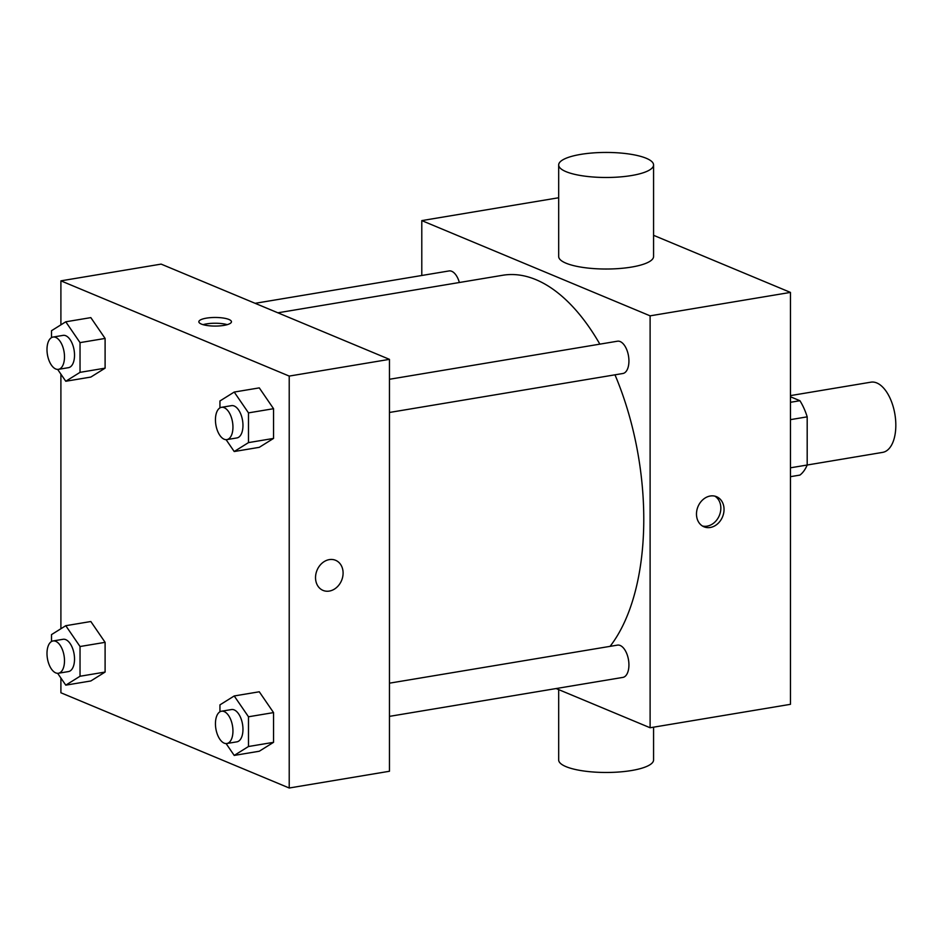 <?xml version="1.0" encoding="UTF-8"?>
<svg xmlns="http://www.w3.org/2000/svg" width="942" height="942" viewBox="0 0 942 942"><rect width="100%" height="100%" fill="white"/><g stroke="black" fill="none" stroke-linecap="round" stroke-linejoin="round"><path stroke-width="1.41" d="M790.456 419.637L807.188 416.847L807.188 465.018L882.654 452.372A35.584 18.357 -99.5 0 0 894.9 414.256A35.584 18.357 -99.5 0 0 870.938 382.169L790.456 395.605M790.456 396.77L799.923 400.715A45.934 23.691 -99.5 0 1 807.188 416.847M790.456 476.676L799.923 475.086A45.934 23.691 -99.5 0 0 807.188 465.018L790.456 467.809M790.456 402.293L799.923 400.715M653.571 235.312L790.456 292.409L790.456 704.322L650.11 727.754L556.121 688.543M696.479 514.049A16.308 13.294 -67.4 0 1 716.544 496.693A16.308 13.294 -67.4 0 1 722.526 516.875A16.308 13.294 -67.4 0 1 703.98 526.802A16.308 13.294 -67.4 0 1 696.479 514.049M421.792 275.488L421.792 220.605L650.11 315.841L790.456 292.409M650.11 315.841L650.11 727.754M389.458 683.174L617.481 645.117A16.367 8.443 80.5 0 1 628.926 664.911A16.367 8.443 80.5 0 1 622.874 677.404L389.458 716.367M389.458 412.466L622.874 373.503A16.367 8.443 -99.5 0 0 628.502 355.97A16.367 8.443 -99.5 0 0 617.481 341.204L389.458 379.273M255.129 303.312L449.028 270.943A16.367 8.443 80.5 0 1 459.355 282.506M614.985 374.822A201.659 103.997 80.5 0 1 643.775 519.148A201.659 103.997 80.5 0 1 610.075 646.353M277.878 312.803L502.745 275.264A201.659 103.997 80.5 0 1 599.854 344.148M421.792 220.605L558.677 197.749M653.571 164.968L653.571 256.507A47.453 12.517 180 0 1 606.13 269.023A47.453 12.517 180 0 1 558.677 256.507L558.677 164.968A47.453 12.517 0 0 0 606.13 177.485A47.453 12.517 0 0 0 653.571 164.968A47.453 12.517 0 0 0 629.021 153.993A47.453 12.517 0 0 0 580.755 154.382A47.453 12.517 0 0 0 558.677 164.968M702.438 526.013A16.308 13.294 112.6 0 0 719.335 515.533A16.308 13.294 112.6 0 0 714.884 496.163M653.571 727.177L653.571 759.958A47.453 12.517 180 0 1 631.493 770.532A47.453 12.517 180 0 1 583.239 770.921A47.453 12.517 180 0 1 558.677 759.958L558.677 689.615M60.9 324.849L60.9 280.846L161.141 264.113L389.458 359.349L389.458 771.263L289.218 788.007L60.9 692.77L60.9 678.052M60.9 280.846L289.218 376.082L389.458 359.349M289.218 376.082L289.218 788.007M335.587 560.29A16.308 13.294 -67.4 0 1 342.711 576.798A16.308 13.294 -67.4 0 1 329.311 591.081A16.308 13.294 -67.4 0 1 323.035 590.399A16.308 13.294 -67.4 0 1 317.042 570.228A16.308 13.294 -67.4 0 1 335.599 560.302A16.308 13.294 -67.4 0 1 342.711 576.798A16.308 13.294 -67.4 0 1 329.311 591.081A16.308 13.294 -67.4 0 1 323.035 590.399M90.832 317.619L105.104 338.437L105.104 368.157L90.832 377.071L105.104 368.157L105.104 338.437L90.832 317.619L65.775 321.799L80.035 342.617L80.035 372.349L65.775 381.251L57.65 369.405M259.285 691.781L273.545 712.599L273.545 742.331L259.285 751.233L273.545 742.331L273.545 712.599L259.285 691.781L234.217 695.961L248.488 716.78L248.488 746.511L234.217 755.425L226.092 743.568M60.9 628.75L60.9 374.151M259.285 387.88L273.545 408.698L273.545 438.419L259.285 447.332L273.545 438.419L273.545 408.698L259.285 387.88L234.217 392.06L248.488 412.879L248.488 442.61L234.217 451.524L226.092 439.667M90.832 621.52L105.104 642.338L105.104 672.058L90.832 680.972L105.104 672.058L105.104 642.338L90.832 621.52L65.775 625.7L80.035 646.518L80.035 676.25L65.775 685.152L57.65 673.306M228.941 319.468A16.308 4.31 180 0 1 231.461 321.775A16.308 4.31 180 0 1 215.153 326.073A16.308 4.31 180 0 1 198.844 321.775A16.308 4.31 180 0 1 210.619 317.642A16.308 4.31 180 0 1 228.941 319.468M203.048 324.66A16.308 4.31 180 0 1 227.269 324.66M51.504 641.526L51.504 634.614L65.775 625.7M58.439 673.247L68.46 671.575A16.367 8.443 -99.5 0 0 74.1 654.042A16.367 8.443 -99.5 0 0 63.079 639.288L53.046 640.96A16.367 8.443 -99.5 0 0 47.1 655.962A16.367 8.443 -99.5 0 0 55.743 672.894A16.367 8.443 -99.5 0 0 58.439 673.247A16.367 8.443 -99.5 0 0 64.068 655.714A16.367 8.443 -99.5 0 0 53.046 640.96M80.035 646.518L105.104 642.338M80.035 676.25L105.104 672.058M65.775 685.152L90.832 680.972M51.504 337.625L51.504 330.713L65.775 321.799M58.439 369.346L68.46 367.674A16.367 8.443 -99.5 0 0 74.1 350.141A16.367 8.443 -99.5 0 0 63.079 335.376L53.046 337.059A16.367 8.443 -99.5 0 0 47.1 352.061A16.367 8.443 -99.5 0 0 55.743 368.993A16.367 8.443 -99.5 0 0 58.439 369.346A16.367 8.443 -99.5 0 0 64.068 351.813A16.367 8.443 -99.5 0 0 53.046 337.059M80.035 342.617L105.104 338.437M80.035 372.349L105.104 368.157M65.775 381.251L90.832 377.071M219.945 711.787L219.945 704.875L234.217 695.961M226.892 743.509L236.913 741.837A16.367 8.443 -99.5 0 0 242.541 724.304A16.367 8.443 -99.5 0 0 231.52 709.55L221.5 711.222A16.367 8.443 -99.5 0 0 215.553 726.223A16.367 8.443 -99.5 0 0 224.196 743.156A16.367 8.443 -99.5 0 0 226.892 743.509A16.367 8.443 -99.5 0 0 232.521 725.976A16.367 8.443 -99.5 0 0 221.5 711.222M248.488 716.78L273.545 712.599M248.488 746.511L273.545 742.331M234.217 755.425L259.285 751.233M219.945 407.886L219.945 400.974L234.217 392.06M226.892 439.608L236.913 437.936A16.367 8.443 -99.5 0 0 242.541 420.403A16.367 8.443 -99.5 0 0 231.52 405.649L221.5 407.321A16.367 8.443 -99.5 0 0 215.553 422.322A16.367 8.443 -99.5 0 0 224.196 439.255A16.367 8.443 -99.5 0 0 226.892 439.608A16.367 8.443 -99.5 0 0 232.521 422.075A16.367 8.443 -99.5 0 0 221.5 407.321M248.488 412.879L273.545 408.698M248.488 442.61L273.545 438.419M234.217 451.524L259.285 447.332"/></g></svg>
